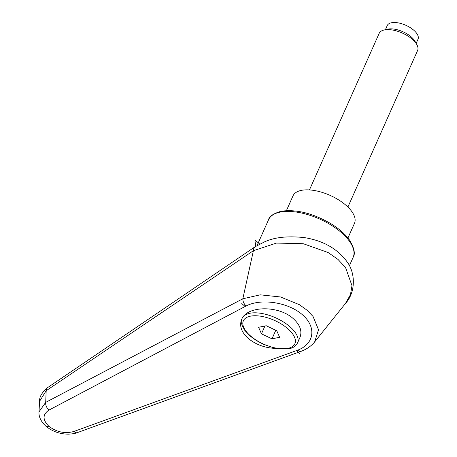 <?xml version="1.0" encoding="UTF-8"?>
<svg xmlns="http://www.w3.org/2000/svg" width="457" height="457" viewBox="0 0 457 457"><rect width="100%" height="100%" fill="white"/><g stroke="black" fill="none" stroke-linecap="round" stroke-linejoin="round"><path stroke-width="0.69" d="M278.37 348.48C266.648 348.525 256.617 345.189 248.277 338.466C241.37 332.193 239.165 325.858 241.662 319.443C246.78 305.642 278.644 305.15 293.257 318.643C300.169 324.916 302.374 331.256 299.878 337.666L297.547 342.904A30.299 14.018 24 0 0 289.732 326.561A30.299 14.018 24 0 0 249.768 313.268A30.299 14.018 24 0 0 244.164 315.701M242.821 298.792C242.856 301.62 243.975 303.991 246.192 305.922C261.273 298.107 288.161 302.294 302.311 314.656C316.735 326.904 314.473 343.932 297.593 350.199L299.901 351.444L301.049 351.336C306.704 349.205 311.246 346.058 314.667 341.899L318.529 329.743L313.028 316.45L307.075 310.217L299.392 304.705L280.472 296.959L260.193 294.834L242.821 298.775L45.706 402.371A8430.753 6214.977 -154.6 0 1 46.186 390.712L253.407 250.693L276.474 243.078L303.305 243.724L328.092 252.515L338.009 259.433L345.555 267.556L351.97 285.648L350.479 294.622L345.475 303.442M39.588 401.292L46.186 390.712A8.415 4.913 56 0 1 47.705 387.542C42.021 392.323 39.319 396.853 39.599 401.132L38.988 411.928M314.896 341.613L345.652 303.214C355.317 292.84 355.946 273.657 347.097 261.815C337.546 248.837 323.447 240.788 304.813 237.674C288.161 235.778 274.731 237.177 264.529 241.873L254.886 246.883L253.761 248.351L253.407 250.693M45.706 402.371L38.988 411.906C38.679 416.875 41.021 421.674 46.014 426.301L48.893 426.301C42.415 419.834 42.478 414.408 49.07 410.032A6.312 4.084 -118 0 1 45.706 402.371M253.401 250.75L242.821 298.775M297.593 350.199L73.943 431.459A6.312 3.656 70.2 0 0 77.336 432.619C75.525 433.43 72.543 433.939 68.396 434.15C59.81 434.081 52.349 431.465 46.014 426.301M73.943 431.459C65.094 433.887 56.742 432.168 48.893 426.301M286.436 210.603L292.983 195.899A33.664 15.572 24 0 1 314.633 190.558A33.664 15.572 24 0 1 345.806 205.13A33.664 15.572 24 0 1 354.489 223.284L347.943 237.988M347.897 207.044L417.589 50.51A21.039 9.734 -156 0 0 416.835 44.615L415.07 41.416A17.623 8.152 -156 0 0 411.157 36.851A17.623 8.152 -156 0 0 387.599 29.185L384.04 30.013A21.039 9.734 -156 0 0 379.15 33.395L309.458 189.929M416.835 44.615A21.039 9.734 -156 0 0 412.168 39.165A21.039 9.734 -156 0 0 384.04 30.013M385.405 29.699L387.262 25.523A16.835 7.786 24 0 1 398.087 22.856A16.835 7.786 24 0 1 413.676 30.139A16.835 7.786 24 0 1 418.012 39.216L416.156 43.386M271.984 338.826L261.461 333.827L258.588 327.286L266.231 325.738L276.753 330.737L279.633 337.283L271.984 338.826L275.788 330.28M261.461 333.827L264.946 326.001M259.753 244.067L255.977 240.81L255.263 246.94M296.399 350.633L299.769 353.535M241.764 303.574L245.141 306.476L246.192 305.922M255.977 240.81L255.652 240.536M353.124 257.388C355.42 254.081 354.375 248.528 349.971 240.719C345.88 234.767 339.757 229.231 331.593 224.107C313.302 213.339 296.479 209.055 281.112 211.254C273.36 213.596 269.173 216.424 268.55 219.731A46.288 21.416 24 0 1 280.135 212.111A46.288 21.416 24 0 1 341.19 232.424A46.288 21.416 24 0 1 353.124 257.388L349.422 265.7M47.802 387.479A8.415 4.913 56 0 0 47.705 387.542L254.909 246.871M49.07 410.032L245.141 306.476M250.407 316.175A28.191 13.042 24 0 1 287.596 328.543A28.191 13.042 24 0 1 287.807 348.394A28.191 13.042 24 0 1 250.619 336.021A28.191 13.042 24 0 1 250.407 316.175M268.55 219.731L257.062 245.54M301.026 351.342L77.336 432.619M241.97 318.792L241.627 323.539L242.096 325.361L244.792 330.382L250.419 336.261L256.343 340.528L263.552 344.349L274.48 348.057L288.984 348.748C292.931 348.097 295.788 346.149 297.547 342.904"/></g></svg>
